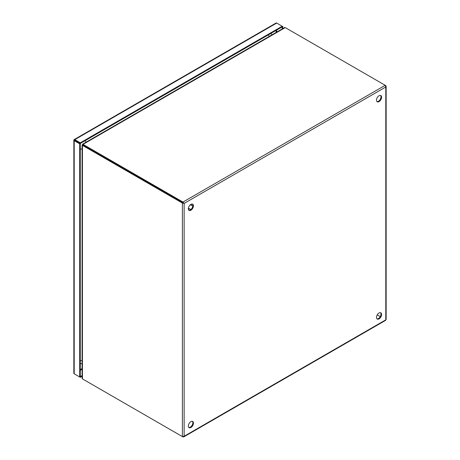 <?xml version="1.0" encoding="UTF-8"?>
<svg xmlns="http://www.w3.org/2000/svg" width="460" height="460" viewBox="0 0 460 460"><rect width="100%" height="100%" fill="white"/><g stroke="black" fill="none" stroke-linecap="round" stroke-linejoin="round"><path stroke-width="0.69" d="M379.034 318.866A3.594 2.076 120 0 0 381.386 315.698A3.594 2.076 120 0 0 380.834 312.817A3.594 2.076 120 0 0 379.034 312.995A3.594 2.076 120 0 0 376.688 316.164A3.594 2.076 120 0 0 377.234 319.044A3.594 2.076 120 0 0 379.034 318.866M376.97 318.837A3.594 2.076 120 0 0 378.453 318.533A3.594 2.076 120 0 0 380.719 315.629A3.594 2.076 120 0 0 380.518 312.691M379.034 101.614A3.594 2.076 120 0 0 381.386 98.446A3.594 2.076 120 0 0 380.834 95.565A3.594 2.076 120 0 0 379.034 95.743A3.594 2.076 120 0 0 376.688 98.912A3.594 2.076 120 0 0 377.234 101.792A3.594 2.076 120 0 0 379.034 101.614M376.97 101.585A3.594 2.076 120 0 0 378.453 101.28A3.594 2.076 120 0 0 380.719 98.377A3.594 2.076 120 0 0 380.518 95.438M190.894 427.489A3.594 2.076 120 0 0 193.24 424.321A3.594 2.076 120 0 0 192.688 421.44A3.594 2.076 120 0 0 190.894 421.619A3.594 2.076 120 0 0 188.542 424.787A3.594 2.076 120 0 0 189.094 427.668A3.594 2.076 120 0 0 190.894 427.489M188.83 427.461A3.594 2.076 120 0 0 190.314 427.156A3.594 2.076 120 0 0 192.573 424.252A3.594 2.076 120 0 0 192.378 421.314M190.894 210.243A3.594 2.076 120 0 0 193.24 207.069A3.594 2.076 120 0 0 192.688 204.188A3.594 2.076 120 0 0 190.894 204.367A3.594 2.076 120 0 0 188.542 207.535A3.594 2.076 120 0 0 189.094 210.415A3.594 2.076 120 0 0 190.894 210.243M188.83 210.208A3.594 2.076 120 0 0 190.314 209.904A3.594 2.076 120 0 0 192.573 207A3.594 2.076 120 0 0 192.378 204.062M182.39 436.592L82.783 379.086A2.702 1.558 60 0 1 82.438 378.85L82.438 145.394A2.702 1.558 60 0 1 82.783 145.561L182.39 203.067L182.971 202.733L183.557 203.073L182.971 202.728L182.971 202.061L184.138 203.406L182.39 203.067L182.39 436.592L184.138 436.252L183.632 436.954L182.971 436.661M385.21 320.166L385.791 319.832L385.791 319.159M385.56 85.767L386.135 86.158L385.791 86.986L385.21 85.301L182.971 202.061L83.363 144.555A2.702 1.558 180 0 1 83.053 144.337L83.053 145.004A2.702 1.558 0 0 0 83.363 145.222L182.971 202.733M183.557 203.073L184.138 203.406L385.791 86.986L385.791 319.832L184.138 436.252L184.138 203.406M83.358 379.414A2.702 1.558 0 0 0 83.363 379.419L182.971 436.925M385.791 85.635L285.602 27.796A2.702 1.558 180 0 0 285.229 27.611L284.487 27.617L82.553 144.21M82.783 145.561L83.363 145.222A2.702 1.558 -120 0 0 83.018 145.061L83.018 145.118M82.438 145.394L82.438 144.785L82.438 145.394L83.018 145.061M82.076 145.026L82.076 378.206L82.438 378.85M377.234 314.893L380.253 316.635L377.24 314.893M83.053 144.337L285.229 27.611M83.363 144.555L83.363 145.222L182.971 202.728M82.656 144.871L82.673 144.883A2.702 1.558 120 0 0 82.656 144.871A2.702 1.558 120 0 0 82.438 144.785L82.863 145.026M82.708 144.785L82.725 144.796A2.702 1.558 120 0 0 82.725 144.796A2.702 1.558 120 0 1 82.518 144.641L82.944 144.888M82.076 375.596L80.276 376.636L80.276 143.474L74.79 140.311L80.276 143.474L282.198 26.893L282.198 28.945M282.198 26.898L282.779 26.559L282.779 28.606M282.198 26.893L282.198 26.226L282.779 26.559M82.076 376.263L80.276 377.303L80.276 376.636L79.695 376.97L79.695 143.807L80.276 143.474L80.276 142.807L282.198 26.226L276.713 23.063A1.236 0.713 -120 0 0 276.098 23A1.236 0.713 -120 0 0 275.983 23.092M74.06 139.673L74.79 140.306L74.209 139.978A1.236 0.713 60 0 1 74.209 139.972L74.06 139.673A1.236 0.713 60 0 1 74.175 139.581A1.236 0.713 60 0 1 74.79 139.639L80.276 142.807M74.79 140.311L74.209 139.972M79.695 143.807L74.209 140.645A1.236 0.713 180 0 1 73.847 140.139A1.236 0.713 180 0 1 73.876 139.995M73.876 373.158A1.236 0.713 0 0 0 73.847 373.301A1.236 0.713 0 0 0 74.209 373.808L79.695 376.97M74.79 374.141L80.276 377.303M74.669 140.237L74.307 140.03M191.343 204.154L191.233 205.217M189.255 208.644L188.387 209.271M82.076 368.586L80.276 369.627M276.127 30.4L276.127 32.447M276.719 30.061L276.719 32.108M82.076 369.265L80.276 370.306M74.79 139.639L276.713 23.063M74.209 373.808L74.209 140.645M85.071 140.702A3.594 2.076 60 0 1 85.985 142.226M82.076 148.994A3.594 2.076 180 0 1 80.276 148.959M269.267 36.409A3.594 2.076 -120 0 0 268.352 34.885M80.276 360.594A3.594 2.076 -0 0 0 82.076 360.634M188.399 208.15L190.825 209.547M190.377 204.723L192.803 206.126M191.469 204.113L191.32 205.269M189.342 208.696L188.416 209.403M183.736 436.902L385.681 320.309M386.153 319.493L386.153 86.307M276.098 23L74.175 139.581M73.847 140.139L73.847 373.301M272.165 34.736L270.779 33.488M80.276 363.383L82.076 363.975"/></g></svg>
